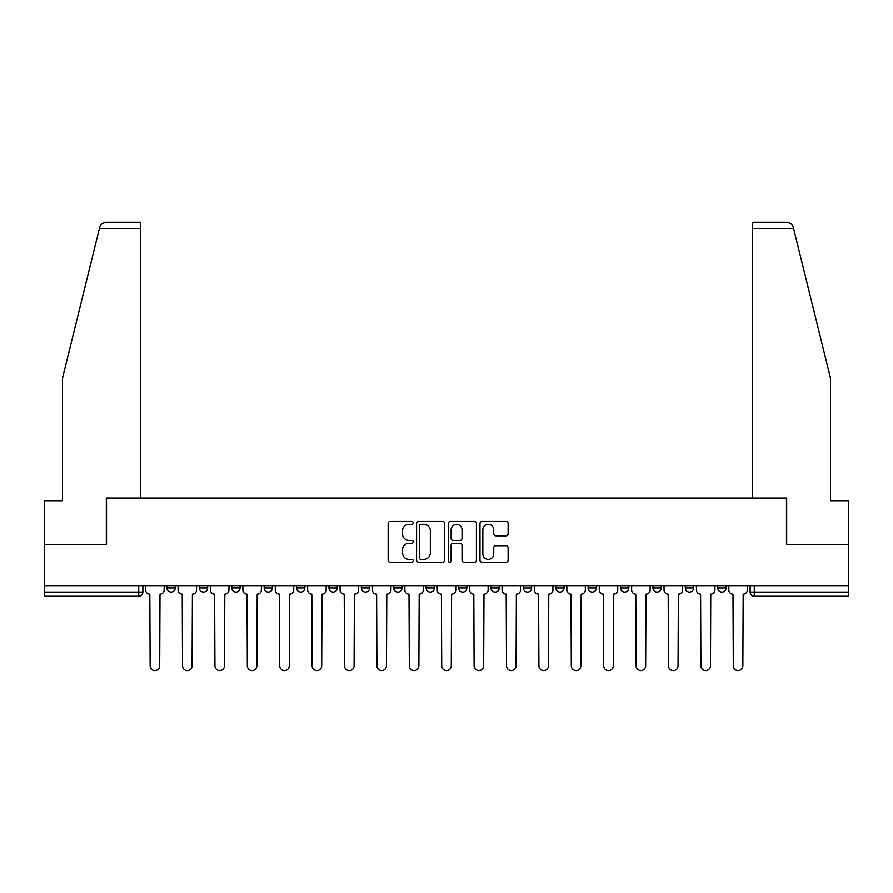 <?xml version="1.0" encoding="UTF-8"?>
<svg xmlns="http://www.w3.org/2000/svg" width="893" height="893" viewBox="0 0 893 893"><rect width="100%" height="100%" fill="white"/><g stroke="black" fill="none" stroke-linecap="round" stroke-linejoin="round"><path stroke-width="1.34" d="M413.269 522.863A1.429 1.429 0 0 0 411.852 521.434L390.185 521.434A2.043 2.043 0 0 0 388.154 523.477L388.154 560.168A2.043 2.043 0 0 0 390.185 562.21L411.852 562.21A1.429 1.429 0 0 0 413.269 560.782A1.429 1.429 0 0 0 411.852 559.353L409.039 559.353A6.519 6.519 0 0 1 402.52 552.834L402.52 549.775A6.519 6.519 0 0 1 409.039 543.245L411.852 543.245A1.429 1.429 0 0 0 413.269 541.828A1.429 1.429 0 0 0 411.852 540.399L409.039 540.399A6.519 6.519 0 0 1 402.52 533.869L402.52 530.81A6.519 6.519 0 0 1 409.039 524.291L411.852 524.291A1.429 1.429 0 0 0 413.269 522.863M523.343 585.641L523.343 587.929L531.648 587.929A4.152 4.152 0 0 1 527.495 592.081A4.152 4.152 0 0 1 523.343 587.929L523.343 585.641M426.151 585.641L426.151 587.929L434.456 587.929A4.152 4.152 0 0 1 430.303 592.081A4.152 4.152 0 0 1 426.151 587.929L426.151 585.641M361.352 585.641L361.352 587.929L369.657 587.929A4.152 4.152 0 0 1 365.505 592.081A4.152 4.152 0 0 1 361.352 587.929L361.352 585.641M328.959 585.641L328.959 587.929L337.264 587.929A4.152 4.152 0 0 1 333.111 592.081A4.152 4.152 0 0 1 328.959 587.929L328.959 585.641M264.161 585.641L264.161 587.929L272.465 587.929A4.152 4.152 0 0 1 268.313 592.081A4.152 4.152 0 0 1 264.161 587.929L264.161 585.641M506.074 535.811A2.043 2.043 0 0 0 508.117 533.768L508.117 523.477A2.043 2.043 0 0 0 506.074 521.434L482.019 521.434A2.043 2.043 0 0 0 479.976 523.477L479.976 560.168A2.043 2.043 0 0 0 482.019 562.21L506.074 562.21A2.043 2.043 0 0 0 508.117 560.168L508.117 547.733A2.043 2.043 0 0 0 506.074 545.701L495.782 545.701A2.043 2.043 0 0 0 493.74 547.733L493.74 553.906A5.458 5.458 0 0 1 488.292 559.353A5.458 5.458 0 0 1 482.834 553.906L482.834 529.75A5.458 5.458 0 0 1 488.292 524.291A5.458 5.458 0 0 1 493.74 529.75L493.74 533.768A2.043 2.043 0 0 0 495.782 535.811L506.074 535.811M99.391 228.653L99.759 227.157C100.708 224.21 102.717 222.625 105.809 222.424L140.391 222.424L140.391 228.653L99.391 228.653L62.51 378.174L62.51 500.705L44.65 500.705L44.65 544.317L106.535 544.317L106.535 498.004L786.465 498.004L786.465 544.317L848.35 544.317L848.35 585.641L44.65 585.641L44.65 592.081L142.88 592.081L142.88 585.641L142.88 592.081A4.152 4.152 0 0 1 138.728 596.234L44.65 596.234L44.65 592.081M140.391 228.653L140.391 498.004L106.334 498.004L106.334 544.317L44.65 544.317L44.65 585.641M444.714 523.477A2.043 2.043 0 0 0 442.682 521.434L418.627 521.434A2.043 2.043 0 0 0 416.584 523.477L416.584 560.168A2.043 2.043 0 0 0 418.627 562.21L442.682 562.21A2.043 2.043 0 0 0 444.714 560.168L444.714 523.477M450.318 521.434L474.373 521.434A2.043 2.043 0 0 1 476.416 523.477L476.416 560.168A2.043 2.043 0 0 1 474.373 562.21L464.081 562.21A2.043 2.043 0 0 1 462.038 560.168L462.038 545.288A2.043 2.043 0 0 0 460.007 543.245L453.175 543.245A2.043 2.043 0 0 0 451.132 545.288L451.132 560.782A1.429 1.429 0 0 1 449.715 562.21A1.429 1.429 0 0 1 448.286 560.782L448.286 523.477A2.043 2.043 0 0 1 450.318 521.434M750.12 585.641L750.12 592.081L848.35 592.081L848.35 596.234L754.272 596.234A4.152 4.152 0 0 1 750.12 592.081M848.35 585.641L848.35 592.081M726.031 585.641L726.031 587.929A4.152 4.152 0 0 1 721.879 592.081A4.152 4.152 0 0 1 717.726 587.929L726.031 587.929A4.152 4.152 0 0 1 721.879 592.081M717.726 585.641L717.726 587.929M693.638 585.641L693.638 587.929A4.152 4.152 0 0 1 689.474 592.081A4.152 4.152 0 0 1 685.322 587.929L693.638 587.929M685.322 585.641L685.322 587.929M661.233 585.641L661.233 587.929A4.152 4.152 0 0 1 657.081 592.081A4.152 4.152 0 0 1 652.928 587.929L661.233 587.929M652.928 585.641L652.928 587.929M628.839 585.641L628.839 587.929A4.152 4.152 0 0 1 624.687 592.081A4.152 4.152 0 0 1 620.535 587.929L628.839 587.929M620.535 585.641L620.535 587.929M596.446 585.641L596.446 587.929A4.152 4.152 0 0 1 592.282 592.081A4.152 4.152 0 0 1 588.13 587.929A4.152 4.152 0 0 0 592.282 592.081M588.13 585.641L588.13 587.929L596.446 587.929M564.041 585.641L564.041 587.929A4.152 4.152 0 0 1 559.889 592.081A4.152 4.152 0 0 1 555.736 587.929A4.152 4.152 0 0 0 559.889 592.081M555.736 585.641L555.736 587.929L564.041 587.929M531.648 585.641L531.648 587.929A4.152 4.152 0 0 1 527.495 592.081M499.254 585.641L499.254 587.929A4.152 4.152 0 0 1 495.09 592.081A4.152 4.152 0 0 1 490.938 587.929L499.254 587.929M490.938 585.641L490.938 587.929M466.849 585.641L466.849 587.929A4.152 4.152 0 0 1 462.697 592.081A4.152 4.152 0 0 1 458.544 587.929L466.849 587.929L466.849 585.641M458.544 585.641L458.544 587.929M434.456 585.641L434.456 587.929M402.062 585.641L402.062 587.929A4.152 4.152 0 0 1 397.91 592.081A4.152 4.152 0 0 1 393.746 587.929L402.062 587.929L402.062 585.641M393.746 585.641L393.746 587.929M369.657 585.641L369.657 587.929L369.657 585.641M337.264 587.929L337.264 585.641L337.264 587.929A4.152 4.152 0 0 1 333.111 592.081M304.87 585.641L304.87 587.929A4.152 4.152 0 0 1 300.718 592.081A4.152 4.152 0 0 1 296.554 587.929A4.152 4.152 0 0 0 300.718 592.081A4.152 4.152 0 0 0 304.87 587.929L304.87 585.641M296.554 585.641L296.554 587.929L304.87 587.929M272.465 585.641L272.465 587.929M240.072 585.641L240.072 587.929A4.152 4.152 0 0 1 235.919 592.081A4.152 4.152 0 0 1 231.767 587.929A4.152 4.152 0 0 0 235.919 592.081A4.152 4.152 0 0 0 240.072 587.929L231.767 587.929L231.767 585.641M199.362 585.641L199.362 587.929L207.678 587.929L207.678 585.641L207.678 587.929A4.152 4.152 0 0 1 203.526 592.081A4.152 4.152 0 0 1 199.362 587.929A4.152 4.152 0 0 0 203.526 592.081M166.969 585.641L166.969 587.929L175.274 587.929L175.274 585.641L175.274 587.929A4.152 4.152 0 0 1 171.121 592.081A4.152 4.152 0 0 1 166.969 587.929A4.152 4.152 0 0 0 171.121 592.081M138.728 585.641L138.728 596.234A4.152 4.152 0 0 0 142.88 592.081M420.871 524.291A1.429 1.429 0 0 0 419.442 525.72L419.442 557.924A1.429 1.429 0 0 0 420.871 559.353L423.818 559.353A6.519 6.519 0 0 0 430.348 552.834L430.348 530.81A6.519 6.519 0 0 0 423.818 524.291L420.871 524.291M462.038 529.85A5.458 5.458 0 0 0 456.591 524.392A5.458 5.458 0 0 0 451.132 529.85L451.132 538.356A2.043 2.043 0 0 0 453.175 540.399L460.007 540.399A2.043 2.043 0 0 0 462.038 538.356L462.038 529.85M145.682 585.641L145.682 590.005A4.152 4.152 0 0 0 149.834 594.158L150.147 665.81A4.778 4.778 0 0 0 154.924 670.576A4.778 4.778 0 0 0 159.702 665.81L160.014 594.158A4.152 4.152 0 0 0 164.167 590.005L164.167 585.641M178.075 585.641L178.075 590.005A4.152 4.152 0 0 0 182.239 594.158L182.54 665.81A4.778 4.778 0 0 0 187.318 670.576A4.778 4.778 0 0 0 192.095 665.81L192.408 594.158A4.152 4.152 0 0 0 196.56 590.005L196.56 585.641M210.48 585.641L210.48 590.005A4.152 4.152 0 0 0 214.633 594.158L214.945 665.81A4.778 4.778 0 0 0 219.723 670.576A4.778 4.778 0 0 0 224.5 665.81L224.813 594.158A4.152 4.152 0 0 0 228.965 590.005L228.965 585.641M99.759 227.157C100.34 225.482 100.34 225.482 99.759 227.157M793.609 228.653L793.241 227.157C792.66 225.482 792.66 225.482 793.241 227.157C792.66 225.482 792.66 225.482 793.241 227.157C792.292 224.21 790.283 222.625 787.191 222.424L752.609 222.424L752.609 498.004L786.666 498.004L786.666 544.317L848.35 544.317L848.35 500.705L830.49 500.705L830.49 378.174L793.609 228.653L752.609 228.653M242.874 585.641L242.874 590.005A4.152 4.152 0 0 0 247.026 594.158L247.339 665.81A4.778 4.778 0 0 0 252.116 670.576A4.778 4.778 0 0 0 256.894 665.81L257.206 594.158A4.152 4.152 0 0 0 261.359 590.005L261.359 585.641M275.267 585.641L275.267 590.005A4.152 4.152 0 0 0 279.431 594.158L279.732 665.81A4.778 4.778 0 0 0 284.51 670.576A4.778 4.778 0 0 0 289.287 665.81L289.6 594.158A4.152 4.152 0 0 0 293.752 590.005L293.752 585.641M307.672 585.641L307.672 590.005A4.152 4.152 0 0 0 311.824 594.158L312.137 665.81A4.778 4.778 0 0 0 316.915 670.576A4.778 4.778 0 0 0 321.692 665.81L322.005 594.158A4.152 4.152 0 0 0 326.157 590.005L326.157 585.641M340.066 585.641L340.066 590.005A4.152 4.152 0 0 0 344.218 594.158L344.531 665.81A4.778 4.778 0 0 0 349.308 670.576A4.778 4.778 0 0 0 354.086 665.81L354.398 594.158A4.152 4.152 0 0 0 358.551 590.005L358.551 585.641M372.459 585.641L372.459 590.005A4.152 4.152 0 0 0 376.623 594.158L376.924 665.81A4.778 4.778 0 0 0 381.702 670.576A4.778 4.778 0 0 0 386.479 665.81L386.792 594.158A4.152 4.152 0 0 0 390.944 590.005L390.944 585.641M404.864 585.641L404.864 590.005A4.152 4.152 0 0 0 409.016 594.158L409.329 665.81A4.778 4.778 0 0 0 414.106 670.576A4.778 4.778 0 0 0 418.884 665.81L419.185 594.158A4.152 4.152 0 0 0 423.349 590.005L423.349 585.641M437.257 585.641L437.257 590.005A4.152 4.152 0 0 0 441.41 594.158L441.722 665.81A4.778 4.778 0 0 0 446.5 670.576A4.778 4.778 0 0 0 451.278 665.81L451.59 594.158A4.152 4.152 0 0 0 455.743 590.005L455.743 585.641M469.651 585.641L469.651 590.005A4.152 4.152 0 0 0 473.815 594.158L474.116 665.81A4.778 4.778 0 0 0 478.894 670.576A4.778 4.778 0 0 0 483.671 665.81L483.984 594.158A4.152 4.152 0 0 0 488.136 590.005L488.136 585.641M502.056 585.641L502.056 590.005A4.152 4.152 0 0 0 506.208 594.158L506.521 665.81A4.778 4.778 0 0 0 511.298 670.576A4.778 4.778 0 0 0 516.076 665.81L516.377 594.158A4.152 4.152 0 0 0 520.541 590.005L520.541 585.641M534.449 585.641L534.449 590.005A4.152 4.152 0 0 0 538.602 594.158L538.914 665.81A4.778 4.778 0 0 0 543.692 670.576A4.778 4.778 0 0 0 548.469 665.81L548.782 594.158A4.152 4.152 0 0 0 552.934 590.005L552.934 585.641M566.843 585.641L566.843 590.005A4.152 4.152 0 0 0 570.995 594.158L571.308 665.81A4.778 4.778 0 0 0 576.085 670.576A4.778 4.778 0 0 0 580.863 665.81L581.176 594.158A4.152 4.152 0 0 0 585.328 590.005L585.328 585.641M599.248 585.641L599.248 590.005A4.152 4.152 0 0 0 603.4 594.158L603.713 665.81A4.778 4.778 0 0 0 608.49 670.576A4.778 4.778 0 0 0 613.268 665.81L613.569 594.158A4.152 4.152 0 0 0 617.733 590.005L617.733 585.641M631.641 585.641L631.641 590.005A4.152 4.152 0 0 0 635.794 594.158L636.106 665.81A4.778 4.778 0 0 0 640.884 670.576A4.778 4.778 0 0 0 645.661 665.81L645.974 594.158A4.152 4.152 0 0 0 650.126 590.005L650.126 585.641M664.035 585.641L664.035 590.005A4.152 4.152 0 0 0 668.187 594.158L668.5 665.81A4.778 4.778 0 0 0 673.277 670.576A4.778 4.778 0 0 0 678.055 665.81L678.367 594.158A4.152 4.152 0 0 0 682.52 590.005L682.52 585.641M696.44 585.641L696.44 590.005A4.152 4.152 0 0 0 700.592 594.158L700.905 665.81A4.778 4.778 0 0 0 705.682 670.576A4.778 4.778 0 0 0 710.46 665.81L710.761 594.158A4.152 4.152 0 0 0 714.925 590.005L714.925 585.641M728.833 585.641L728.833 590.005A4.152 4.152 0 0 0 732.986 594.158L733.298 665.81A4.778 4.778 0 0 0 738.076 670.576A4.778 4.778 0 0 0 742.853 665.81L743.166 594.158A4.152 4.152 0 0 0 747.318 590.005L747.318 585.641M754.272 585.641L754.272 596.234"/></g></svg>
